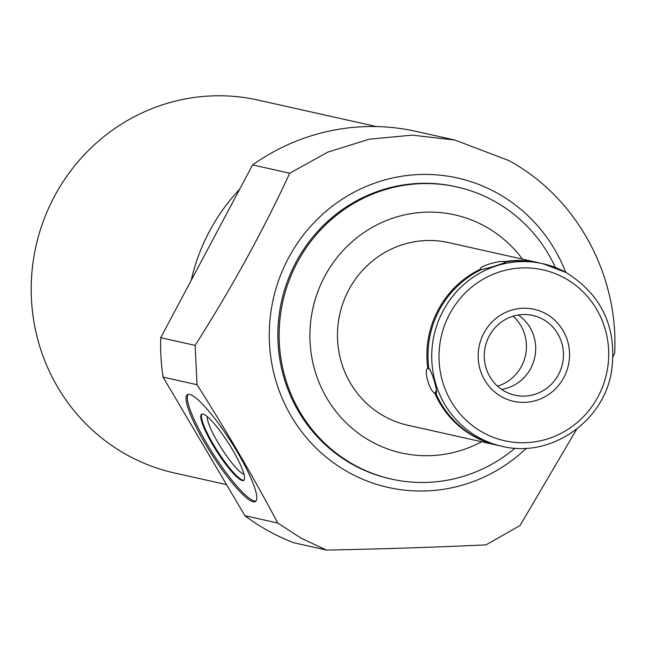 <?xml version="1.0" encoding="UTF-8"?>
<svg xmlns="http://www.w3.org/2000/svg" width="647" height="647" viewBox="0 0 647 647"><rect width="100%" height="100%" fill="white"/><g stroke="black" fill="none" stroke-linecap="round" stroke-linejoin="round"><path stroke-width="0.97" d="M481.627 441.739A122 118.021 -77.4 0 1 370.982 441.367A122 118.021 -77.4 0 1 324.632 276.544A122 118.021 -77.4 0 1 485.258 226.45A122 118.021 -77.4 0 1 522.452 259.132M497.672 445.322A93.556 90.507 -77.4 0 1 497.114 445.201L407.707 425.208A93.556 90.507 -77.4 0 1 384.302 416.312A93.556 90.507 -77.4 0 1 343.468 301.728A93.556 90.507 -77.4 0 1 448.533 242.601L537.948 262.601A93.556 90.507 -77.4 0 1 538.506 262.722M613.178 356.497L614.65 353.343C618.856 274.498 576.218 196.971 508.777 160.529L454.825 140.035L412.26 135.134L369.356 139.194L327.932 152.069L289.719 173.226C263.531 229.936 232.006 287.325 195.135 345.385L197.028 384.714C226.612 431.193 253.527 477.308 277.789 523.051L301.243 538.255L326.541 550.079C382.781 548.963 435.924 547.233 485.978 544.887L520.067 525.51L576.728 429.098M526.359 448.25A158.547 153.379 -77.4 0 1 348.652 472.391A158.547 153.379 -77.4 0 1 288.408 258.185A158.547 153.379 -77.4 0 1 497.163 193.081A158.547 153.379 -77.4 0 1 565.704 272.29M515.028 448.193A149.692 144.807 -77.4 0 1 391.5 479.103A149.692 144.807 -77.4 0 1 354.063 464.869A149.692 144.807 -77.4 0 1 288.724 281.534A149.692 144.807 -77.4 0 1 456.831 186.943A149.692 144.807 -77.4 0 1 494.276 201.168A149.692 144.807 -77.4 0 1 555.425 267.518M456.831 186.943L455.569 186.66A149.692 144.807 -77.4 0 0 287.454 281.251A149.692 144.807 -77.4 0 0 352.801 464.586A149.692 144.807 102.6 0 0 390.238 478.82L391.5 479.103M454.825 140.035L416.086 131.373A215.176 208.164 102.6 0 0 252.597 164.92L289.719 173.226M252.597 164.92L160.731 337.694L195.135 345.385M160.731 337.694A215.176 208.164 102.6 0 0 163.068 377.12L197.028 384.714M163.068 377.12L244.881 515.691L277.789 523.051M244.881 515.691A215.176 208.164 102.6 0 0 293.633 542.72L326.541 550.079M189.733 394.435A63.317 11.517 57.5 0 1 234.157 446.762A63.317 11.517 57.5 0 1 255.403 501.538A63.317 11.517 57.5 0 1 253.106 501.773A63.317 11.517 57.5 0 1 208.69 449.455A63.317 11.517 57.5 0 1 187.444 394.678A63.317 11.517 57.5 0 1 189.733 394.435M239.705 189.159A191.075 184.848 102.6 0 0 209.402 231.4A191.075 184.848 102.6 0 0 191.221 280.345M376.505 126.569L258.04 100.075A191.075 184.848 102.6 0 0 54.259 196.704A191.075 184.848 102.6 0 0 126.852 454.857A191.075 184.848 102.6 0 0 174.65 473.022L226.539 484.627M255.953 501.029A63.317 11.517 57.5 0 1 254.352 500.988A63.317 11.517 57.5 0 1 210.987 450.385A63.317 11.517 57.5 0 1 188.131 394.395M203.037 414.072A39.216 7.133 -122.5 0 0 201.613 414.226A39.216 7.133 -122.5 0 0 214.772 448.153A39.216 7.133 -122.5 0 0 242.293 480.559A39.216 7.133 -122.5 0 0 243.709 480.414A39.216 7.133 -122.5 0 0 230.55 446.487A39.216 7.133 -122.5 0 0 203.037 414.072M201.953 414.072A39.216 7.133 -122.5 0 0 215.928 448.614A39.216 7.133 -122.5 0 0 242.908 480.163A39.216 7.133 57.5 0 0 243.992 480.171M207.25 416.579A35.027 6.373 -122.5 0 0 221.387 448.128A35.027 6.373 -122.5 0 0 243.968 474.308M497.114 445.201A93.556 90.507 -77.4 0 1 473.717 436.304A93.556 90.507 102.6 0 1 434.816 393.319C429.373 390.78 423.445 369.704 427.772 368.272L430.174 369.631M566.198 272.573A93.556 90.507 102.6 0 0 542.801 263.685A93.556 90.507 102.6 0 0 437.728 322.804A93.556 90.507 102.6 0 0 478.562 437.388A93.556 90.507 -77.4 0 0 501.967 446.284L498.23 445.451A93.556 90.507 -77.4 0 1 474.825 436.555A93.556 90.507 -77.4 0 1 435.924 393.562L436.474 392.511M481.206 269.621L480.446 269.209C478.206 266.71 498.748 260.304 504.854 261.598L504.086 263.005M504.854 261.598A93.556 90.507 -77.4 0 1 537.948 262.601M436.515 391.71A91.308 88.332 102.6 0 1 436.127 390.796L434.816 393.319M427.772 368.272A93.556 90.507 -77.4 0 1 480.446 269.209M436.127 390.796L436.757 391.103M505.703 262.318L505.962 261.849A93.556 90.507 -77.4 0 1 539.056 262.844L542.801 263.685L566.295 272.613C602.519 295.485 617.562 328.692 611.431 372.227C602.98 422.41 549.942 458.399 501.967 446.284M435.924 393.562C438.245 392.769 432.317 371.685 428.88 368.523A93.556 90.507 -77.4 0 1 481.554 269.459C487.078 268.691 507.628 262.286 505.962 261.849L506.011 262.059M543.003 319.319A40.866 39.532 102.6 0 0 532.78 315.437A40.866 39.532 102.6 0 0 486.884 341.26A40.866 39.532 102.6 0 0 504.725 391.306A40.866 39.532 102.6 0 0 514.947 395.196A40.866 39.532 102.6 0 0 560.836 369.372A40.866 39.532 102.6 0 0 543.003 319.319M513.184 316.181A40.866 39.532 -77.4 0 1 525.437 355.664A40.866 39.532 -77.4 0 1 497.535 386.17M545.947 313.779A47.15 45.613 102.6 0 0 534.147 309.298A47.15 45.613 102.6 0 0 481.198 339.093A47.15 45.613 102.6 0 0 501.781 396.846A47.15 45.613 102.6 0 0 513.572 401.326A47.15 45.613 102.6 0 0 566.529 371.532A47.15 45.613 102.6 0 0 545.947 313.779M518.304 315A40.866 39.532 -77.4 0 1 534.689 357.734A40.866 39.532 -77.4 0 1 501.668 389.421M564.871 278.186A87.571 84.717 102.6 0 0 449.576 314.135A87.571 84.717 102.6 0 0 482.848 432.447A87.571 84.717 -77.4 0 0 598.143 396.49A87.571 84.717 -77.4 0 0 564.871 278.186"/></g></svg>
